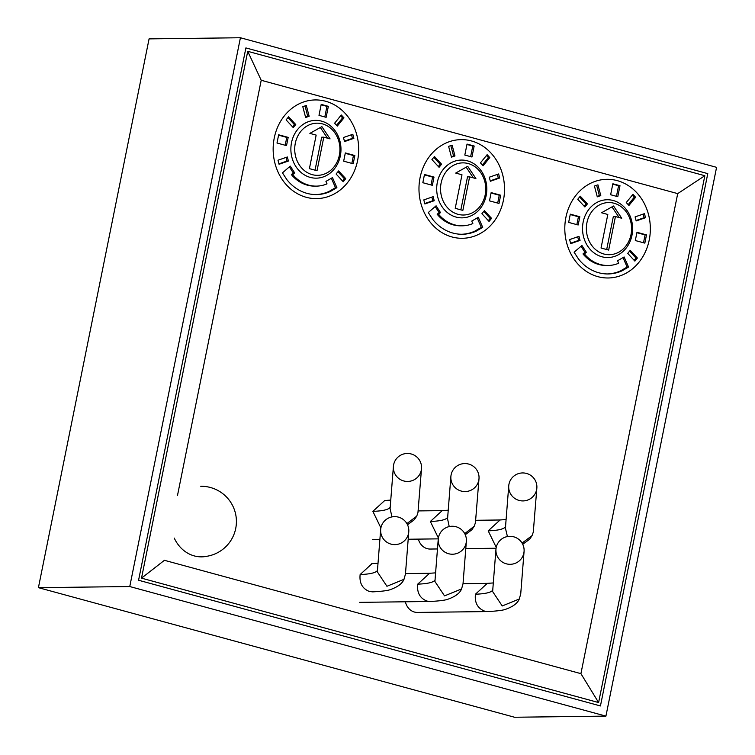 <?xml version="1.0" encoding="UTF-8"?>
<svg xmlns="http://www.w3.org/2000/svg" width="755" height="755" viewBox="0 0 755 755"><rect width="100%" height="100%" fill="white"/><g stroke="black" fill="none" stroke-linecap="round" stroke-linejoin="round"><path stroke-width="1.13" d="M240.42 37.75L149.075 38.883L38.42 587.664L514.58 717.25L605.925 716.117L716.58 167.336L240.42 37.75L129.766 586.541L38.42 587.664M129.766 586.541L605.925 716.117M600.442 705.944L707.775 173.622L245.904 47.924L138.571 580.246L600.442 705.944L707.775 173.622L245.904 47.924L138.571 580.246L600.442 705.944M631.001 234.626A26.076 22.612 89.3 0 0 614.098 203.246A26.076 22.612 89.3 0 0 586.956 222.631A26.076 22.612 89.3 0 0 603.858 254.01A26.076 22.612 89.3 0 0 631.001 234.626M631.973 235.286A28.898 25.057 89.3 0 0 613.239 200.519A28.898 25.057 89.3 0 0 583.171 222.008A28.898 25.057 89.3 0 0 601.905 256.766A28.898 25.057 89.3 0 0 631.973 235.286M565.91 217.308A49.339 42.771 -90.7 0 1 606.963 179.312A49.339 42.771 -90.7 0 1 649.234 239.986A49.339 42.771 -90.7 0 1 608.181 277.982A49.339 42.771 -90.7 0 1 565.91 217.308M581.916 245.479L574.102 252.227L578.509 259.003A45.309 39.279 89.3 0 0 608.134 273.952A45.309 39.279 89.3 0 0 622.007 270.837L628.547 267.043L624.121 256.964L617.581 260.768L618.666 263.25A36.853 31.946 -90.7 0 1 608.03 265.496A36.853 31.946 -90.7 0 1 584.398 253.916L586.324 252.264L581.916 245.479M630.246 250.301L627.745 253.378L634.88 261.117L637.39 258.031L630.246 250.301M578.981 236.353L569.619 239.59L570.686 243.648L580.048 240.401L578.981 236.353M644.459 213.646L635.097 216.893L636.163 220.941L645.525 217.695L644.459 213.646M632.945 194.356L626.263 202.566L628.943 205.464L635.625 197.253L632.945 194.356M580.265 196.177L577.754 199.254L584.899 206.983L587.399 203.907L580.265 196.177M597.951 184.833L594.44 186.051L597.28 196.847L600.791 195.63L597.951 184.833M635.314 240.534L644.836 243.129L646.497 234.899L636.975 232.304L635.314 240.534M568.647 222.395L578.17 224.99L579.831 216.751L570.308 214.165L568.647 222.395M610.644 194.743L617.779 196.687L619.997 185.711L612.852 183.767L610.644 194.743M608.672 250.084L615.429 216.543L621.724 218.252L613.541 206.002L601.527 212.759L607.813 214.467L601.046 248.008L608.672 250.084M606.68 249.537L613.324 216.572L615.429 216.543M619.128 217.544L611.994 206.87M616.457 196.328L618.59 185.73L612.777 184.154M618.59 185.73L619.997 185.711M576.848 224.622L578.424 216.77L570.233 214.543M578.424 216.77L579.831 216.751M643.505 242.77L645.091 234.918L636.899 232.682M645.091 234.918L646.497 234.899M597.167 196.423L599.385 195.649L596.658 185.277M599.385 195.649L600.791 195.63M584.162 206.19L585.993 203.925L579.595 196.998M585.993 203.925L587.399 203.907M628.207 204.662L634.219 197.272L632.284 195.177M634.219 197.272L635.625 197.253M636.05 220.507L644.119 217.714L643.166 214.099M644.119 217.714L645.525 217.695M570.572 243.214L578.641 240.42L577.688 236.796M578.641 240.42L580.048 240.401M634.143 260.315L635.984 258.05L629.585 251.122M635.984 258.05L637.39 258.031M608.03 265.496L606.624 265.515A36.853 31.946 -90.7 0 1 582.992 253.935L584.917 252.283L581.01 246.262M584.917 252.283L586.324 252.264M582.992 253.935L584.398 253.916M607.426 273.952A45.309 39.279 89.3 0 0 620.601 270.856L627.141 267.053L622.998 257.615M627.141 267.053L628.547 267.043M620.601 270.856L622.007 270.837M339.354 155.247A26.076 22.612 89.3 0 0 322.451 123.877A26.076 22.612 89.3 0 0 295.309 143.261A26.076 22.612 89.3 0 0 312.211 174.641A26.076 22.612 89.3 0 0 339.354 155.247M340.326 155.917A28.898 25.057 89.3 0 0 321.602 121.149A28.898 25.057 89.3 0 0 291.524 142.629A28.898 25.057 89.3 0 0 310.258 177.397A28.898 25.057 89.3 0 0 340.326 155.917M274.263 137.939A49.339 42.771 -90.7 0 1 315.316 99.934A49.339 42.771 -90.7 0 1 357.587 160.617A49.339 42.771 -90.7 0 1 316.534 198.612A49.339 42.771 -90.7 0 1 274.263 137.939M290.269 166.109L282.455 172.857L286.862 179.633A45.309 39.279 89.3 0 0 316.487 194.582A45.309 39.279 89.3 0 0 330.36 191.468L336.9 187.665L332.474 177.595L325.933 181.398L327.019 183.871A36.853 31.946 -90.7 0 1 316.383 186.126A36.853 31.946 -90.7 0 1 292.751 174.547L294.676 172.895L290.269 166.109M338.599 170.932L336.098 174.009L343.232 181.747L345.743 178.661L338.599 170.932M287.334 156.983L277.982 160.22L279.048 164.269L288.401 161.032L287.334 156.983M352.811 134.277L343.45 137.523L344.525 141.572L353.878 138.325L352.811 134.277M341.298 114.987L334.625 123.197L337.296 126.094L343.978 117.884L341.298 114.987M288.618 116.808L286.107 119.885L293.251 127.614L295.752 124.537L288.618 116.808M306.303 105.464L302.793 106.681L305.633 117.478L309.144 116.261L306.303 105.464M343.667 161.164L353.189 163.76L354.85 155.53L345.328 152.935L343.667 161.164M277 143.025L286.523 145.611L288.183 137.382L278.661 134.796L277 143.025M318.997 115.373L326.132 117.318L328.35 106.342L321.205 104.398L318.997 115.373M317.024 170.715L323.791 137.174L330.077 138.882L321.894 126.632L309.88 133.39L316.166 135.098L309.408 168.639L317.024 170.715M315.033 170.168L321.677 137.202L323.791 137.174M327.481 138.174L320.346 127.501M324.81 116.959L326.943 106.361L321.13 104.775M326.943 106.361L328.35 106.342M285.201 145.253L286.777 137.401L278.586 135.173M286.777 137.401L288.183 137.382M351.858 163.391L353.444 155.539L345.252 153.312M353.444 155.539L354.85 155.53M305.52 117.053L307.738 116.279L305.011 105.908M307.738 116.279L309.144 116.261M292.515 126.812L294.346 124.556L287.948 117.629M294.346 124.556L295.752 124.537M336.56 125.292L342.572 117.903L340.637 115.808M342.572 117.903L343.978 117.884M344.412 141.138L352.472 138.344L351.519 134.72M352.472 138.344L353.878 138.325M278.935 163.844L286.994 161.051L286.041 157.427M286.994 161.051L288.401 161.032M342.496 180.945L344.337 178.68L337.938 171.753M344.337 178.68L345.743 178.661M316.383 186.126L314.977 186.136A36.853 31.946 -90.7 0 1 291.355 174.565L293.27 172.904L289.363 166.893M293.27 172.904L294.676 172.895M291.355 174.565L292.751 174.547M315.779 194.582A45.309 39.279 89.3 0 0 328.954 191.487L335.494 187.684L331.351 178.246M335.494 187.684L336.9 187.665M328.954 191.487L330.36 191.468M485.172 194.932A26.076 22.612 89.3 0 0 468.27 163.561A26.076 22.612 89.3 0 0 441.128 182.946A26.076 22.612 89.3 0 0 458.04 214.326A26.076 22.612 89.3 0 0 485.172 194.932M486.154 195.602A28.898 25.057 89.3 0 0 467.42 160.834A28.898 25.057 89.3 0 0 437.343 182.323A28.898 25.057 89.3 0 0 456.077 217.081A28.898 25.057 89.3 0 0 486.154 195.602M420.082 177.623A49.339 42.771 -90.7 0 1 461.135 139.628A49.339 42.771 -90.7 0 1 503.415 200.302A49.339 42.771 -90.7 0 1 462.362 238.297A49.339 42.771 -90.7 0 1 420.082 177.623M436.097 205.794L428.283 212.542L432.681 219.318A45.309 39.279 89.3 0 0 462.305 234.267A45.309 39.279 89.3 0 0 476.188 231.153L482.719 227.359L478.293 217.28L471.762 221.083L472.847 223.565A36.853 31.946 -90.7 0 1 462.202 225.811A36.853 31.946 -90.7 0 1 438.579 214.231L440.505 212.58L436.097 205.794M484.427 210.617L481.916 213.693L489.061 221.432L491.562 218.346L484.427 210.617M433.153 196.668L423.8 199.905L424.867 203.963L434.219 200.717L433.153 196.668M498.63 173.961L489.278 177.208L490.344 181.257L499.697 178.01L498.63 173.961M487.126 154.671L480.444 162.882L483.125 165.779L489.797 157.569L487.126 154.671M434.436 156.493L431.935 159.569L439.07 167.299L441.581 164.222L434.436 156.493M452.122 145.149L448.612 146.366L451.462 157.163L454.972 155.945L452.122 145.149M489.485 200.849L499.008 203.444L500.669 195.215L491.146 192.619L489.485 200.849M422.828 182.71L432.351 185.305L434.012 177.066L424.489 174.48L422.828 182.71M464.816 155.058L471.96 157.002L474.168 146.026L467.034 144.082L464.816 155.058M462.843 210.4L469.61 176.859L475.905 178.567L467.713 166.317L455.699 173.074L461.994 174.782L455.227 208.323L462.843 210.4M460.852 209.852L467.505 176.887L469.61 176.859M473.3 177.859L466.175 167.185M470.629 156.644L472.772 146.045L466.958 144.46M472.772 146.045L474.168 146.026M431.02 184.937L432.606 177.085L424.414 174.858M432.606 177.085L434.012 177.066M497.687 203.086L499.263 195.224L491.071 192.997M499.263 195.224L500.669 195.215M451.348 156.738L453.566 155.964L450.829 145.592M453.566 155.964L454.972 155.945M438.334 166.506L440.174 164.241L433.776 157.314M440.174 164.241L441.581 164.222M482.379 164.977L488.391 157.587L486.456 155.492M488.391 157.587L489.797 157.569M490.231 180.822L498.291 178.029L497.337 174.405M498.291 178.029L499.697 178.01M424.754 203.529L432.813 200.736L431.86 197.112M432.813 200.736L434.219 200.717M488.325 220.63L490.155 218.365L483.757 211.438M490.155 218.365L491.562 218.346M462.202 225.811L460.795 225.821A36.853 31.946 -90.7 0 1 437.173 214.25L439.099 212.589L435.191 206.577M439.099 212.589L440.505 212.58M437.173 214.25L438.579 214.231M461.607 234.267A45.309 39.279 89.3 0 0 474.782 231.172L481.312 227.368L477.169 217.931M481.312 227.368L482.719 227.359M474.782 231.172L476.188 231.153M247.734 51.321L141.506 578.151L598.611 702.556L704.84 175.717L247.734 51.321L261.211 80.275L177.51 495.384M598.611 702.556L580.916 673.649L164.42 560.304L141.506 578.151M704.84 175.717L677.707 193.62L261.211 80.275M206.549 556.341A35.24 30.549 -90.7 0 1 201.651 556.86A35.24 30.549 -90.7 0 1 193.95 555.822A35.24 30.549 -90.7 0 1 174.254 538.088M393.638 464.702A14.1 13.996 4.5 0 0 405.529 481.322A14.1 13.996 4.5 0 0 421.516 468.572A14.1 13.996 4.5 0 0 409.399 453.604A14.1 13.996 4.5 0 0 393.638 464.702M421.516 468.572L417.949 512.645L416.732 516.156L406.898 523.583M391.987 516.901L390.08 508.691L393.412 466.354M384.729 500.518L372.866 511.371L380.898 527.905A14.1 13.996 4.5 0 0 392.789 544.487A14.1 13.996 4.5 0 0 408.776 531.737A14.1 13.996 4.5 0 0 396.658 516.769A14.1 13.996 4.5 0 0 380.898 527.868M508.974 484.172A14.1 13.996 4.5 0 0 520.865 500.791A14.1 13.996 4.5 0 0 536.852 488.032A14.1 13.996 4.5 0 0 524.734 473.074A14.1 13.996 4.5 0 0 508.974 484.172M536.852 488.032L533.285 532.105L532.067 535.625L522.073 543.081M507.435 536.55L505.416 528.16L508.747 485.824M500.065 519.987L488.202 530.841L496.233 547.375M418.345 539.117A14.1 12.222 89.3 0 0 427.245 548.668A14.1 12.222 89.3 0 0 430.18 549.045L437.485 548.951M451.122 474.801A14.1 13.996 4.5 0 0 463.013 491.43A14.1 13.996 4.5 0 0 479 478.67A14.1 13.996 4.5 0 0 466.883 463.702A14.1 13.996 4.5 0 0 451.122 474.801M479 478.67L475.433 522.743L474.206 526.263L464.721 533.615M449.225 526.575L447.555 518.798L450.886 476.462M442.213 510.625L430.35 521.478L438.391 538.013M408.776 531.737L405.444 574.149L403.991 579.321L386.938 586.276L377.34 571.856L380.671 529.519M371.988 563.683L360.135 574.546C359.229 583.02 362.334 588.673 369.44 591.495L372.696 591.863C382.304 591.344 388.363 590.533 390.845 589.428C397.979 586.805 402.358 583.436 403.991 579.321M438.485 537.475A14.1 13.996 4.5 0 0 450.376 554.095A14.1 13.996 4.5 0 0 466.363 541.344A14.1 13.996 4.5 0 0 454.246 526.377A14.1 13.996 4.5 0 0 438.485 537.475M466.363 541.344L463.023 583.757L461.569 588.938L444.525 595.884L434.918 581.473L438.249 539.136M429.576 573.29L417.713 584.153C416.817 592.628 419.912 598.281 427.019 601.112L430.274 601.48C439.891 600.961 445.941 600.14 448.423 599.036C455.558 596.412 459.946 593.053 461.569 588.938M496.195 547.554A14.1 13.996 4.5 0 0 508.077 564.174A14.1 13.996 4.5 0 0 524.074 551.414A14.1 13.996 4.5 0 0 511.956 536.456A14.1 13.996 4.5 0 0 496.195 547.554M524.074 551.414L520.733 593.836L519.28 599.008L502.235 605.963L492.628 591.542L495.959 549.206M487.286 583.37L475.423 594.223C474.527 602.707 477.622 608.36 484.729 611.182L487.985 611.55C497.602 611.031 503.651 610.219 506.133 609.106C513.268 606.491 517.656 603.122 519.28 599.008M405.388 601.792A14.1 12.222 89.3 0 0 414.467 612.05A14.1 12.222 89.3 0 0 417.402 612.428L487.711 611.559M580.916 673.649L677.707 193.62M372.866 511.371C383.2 510.975 389.014 509.531 390.307 507.039M488.202 530.841C498.536 530.444 504.349 529 505.642 526.499M430.35 521.478C440.684 521.082 446.498 519.629 447.791 517.137M360.135 574.546C370.46 574.14 376.273 572.696 377.566 570.204M417.713 584.153C428.047 583.747 433.861 582.303 435.154 579.812M475.423 594.223C485.758 593.826 491.571 592.382 492.864 589.891M201.604 556.746A35.24 35.24 0 0 0 235.645 528.83A35.24 35.24 0 0 0 200.736 486.267M407.511 524.763L414.344 519.723L416.732 516.156M384.455 500.527L390.75 500.093M522.734 544.279L529.68 539.193L532.067 535.625M499.923 519.987L475.725 520.289M496.073 548.234L465.788 548.602M499.791 519.987L506.086 519.553M465.259 534.738L471.828 529.821L474.206 526.263M442.071 510.625L418.185 510.918M438.277 538.862L408.191 539.24M379.878 539.589L372.328 539.683M441.939 510.625L448.234 510.191M371.715 563.692L378.019 563.258M429.435 573.29L405.482 573.592M430.001 601.48L359.691 602.358M429.302 573.3L435.597 572.866M487.145 583.37L463.032 583.672M487.013 583.379L493.308 582.945"/></g></svg>
